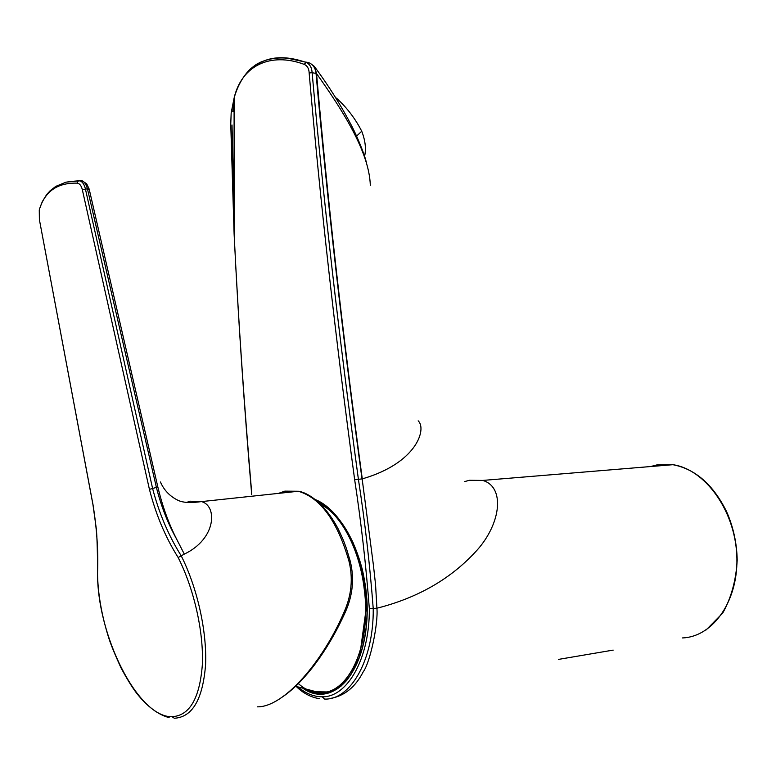 <?xml version="1.0" encoding="UTF-8"?>
<svg xmlns="http://www.w3.org/2000/svg" width="776" height="776" viewBox="0 0 776 776"><rect width="100%" height="100%" fill="white"/><g stroke="black" fill="none" stroke-linecap="round" stroke-linejoin="round"><path stroke-width="1.16" d="M257.341 706.839C284.171 707.275 323.602 660.822 344.592 610.896C351.635 594.484 353.09 577.916 348.977 561.184C337.337 521.055 320.459 497.746 298.343 491.266L284.85 491.14L278.506 493.381M97.563 572.009C96.651 634.71 137.818 717.596 172.068 716.723C189.732 715.656 199.839 698.138 202.391 664.169C203.622 631.625 194.049 588.897 178.15 557.517C165.453 537.312 155.879 514.595 149.429 489.365L82.334 189.713C81.315 185.561 79.54 183.369 76.999 183.146C57.24 182.632 44.659 191.565 39.266 209.947L39.382 219.608L92.994 504.623C96.864 528.863 98.387 551.329 97.563 572.009L97.495 571.34M39.789 208.23L42.311 201.644L46.628 194.621L50.207 190.663L55.862 186.347L66.018 182.156L79.909 180.847C82.498 181.72 84.322 184.416 85.399 188.946L152.629 488.599C159.119 513.411 168.625 535.77 181.138 555.674C197.395 587.849 206.988 631.451 205.582 664.692C202.817 699.36 192.399 717.218 174.328 718.256L172.068 716.723M39.421 219.821L39.266 209.947M79.909 180.837L78.221 180.886L76.999 183.146M81.325 180.575L67.987 181.71M81.878 180.711L86.65 183.747L89.133 188.985L87.426 188.81C86.165 184.31 84.322 181.603 81.897 180.711L80.656 180.517M78.939 180.672L82.149 180.74M89.133 188.985L89.318 189.713L87.591 189.441L87.426 188.81L82.334 189.713M89.318 189.713L157.887 487.153L156.403 487.406L87.591 189.441M157.984 487.541L156.49 487.794C161.233 506.466 167.897 523.48 176.482 538.845C168.605 523.344 162.436 506.243 157.984 487.541L157.887 487.153M176.482 538.845L184.31 554.103C216.64 538.757 217.406 505.603 201.469 501.606L190.266 501.209L186.444 502.45M184.31 554.103L178.15 557.517M320.798 504.361C341.236 514.517 359.86 549.718 364.332 589.644C371.946 647.698 346.532 698.72 316.938 691.872L312.389 690.766M320.905 504.458C341.285 514.672 359.841 549.815 364.303 589.653C372.402 650.928 343.681 702.93 312.689 690.815L295.598 686.265M335.571 97.572L337.104 98.736C347.173 107.971 355.379 118.806 361.732 131.222C365.35 140.64 366.301 148.992 364.584 156.277M361.732 131.222L356.601 136.101M336.59 99.212L337.104 98.736M316.424 691.785L328.044 691.959C335.387 690.465 342.061 686.071 348.065 678.777M298.324 683.617C307.577 691.649 317.132 694.772 326.987 692.968L327.026 692.958C348.463 689.301 366.146 655.836 367.009 613.855C367.261 598.8 365.68 583.95 362.266 569.303C353.681 537.157 340.004 515.118 321.245 503.207L317.18 501.024M323.456 504.613L318.567 502.247M315.541 499.676C346.086 512.053 371.743 570.709 366.573 624.03C362.043 677.758 330.838 707.043 303.833 688.913M558.4 659.416L613.176 650.104M296.384 685.518C304.599 693.017 313.165 696.77 322.089 696.79C347.318 697.585 369.793 658.426 369.327 608.656C366.01 564.976 361.121 522.005 354.661 479.723C335.3 336.124 320.129 200.528 309.149 72.944C308.964 68.589 307.286 65.708 304.114 64.33C270.126 51.74 241.452 65.892 234.1 98.086L231.17 112.937L230.753 124.228L234.109 233.925C238.242 318.024 244.081 403.966 251.608 491.732M304.114 64.33L306.248 62.497L309.023 62.856L287.498 58.2M310.681 63.622L309.905 63.205C313.417 65.077 315.463 68.414 316.026 73.196L316.53 73.565C327.627 200.577 342.876 335.678 362.276 478.87L362.004 478.889C342.585 335.668 327.268 200.518 316.045 73.429L312.127 72.711C323.466 200.13 338.879 335.62 358.386 479.17C364.933 521.647 369.89 564.831 373.237 608.714C373.78 659.93 350.548 700.01 324.688 699.089L322.089 696.79M314.251 66.299L316.521 73.313M370.317 185.319C369.289 152.009 342.555 110.163 316.53 73.565L316.045 73.429M362.276 478.87C417.158 463.049 426.907 428.691 418.157 420.834M231.17 112.937L231.238 112.413M234.08 111.628L232.771 111.492L234.09 103.567M248.233 71.761C262.104 57.24 280.951 53.98 304.793 62.002L306.248 62.497C309.828 64.136 311.787 67.541 312.127 72.711L309.149 72.944M234.003 202.187L232.005 124.984M464.727 481.547L469.499 480.286L482.759 480.431C504.982 486.843 501.248 522.626 477.657 549.495C452.098 578.13 418.516 597.704 376.913 608.219L375.565 584.735L373.46 565.558L362.149 478.899L354.661 479.723M348.977 561.184L350.325 561.523C354.389 578.43 352.808 595.095 345.582 611.517M344.592 610.896L345.504 611.692C336.309 632.188 325.474 650.589 313 666.865C299.526 683.811 291.301 690.572 283.036 696.606M39.382 219.608L92.955 504.623L96.253 528.388C97.126 535.527 97.611 558.138 97.504 571.931C97.669 592.534 101.404 614.505 108.718 637.843C110.774 644.4 114.819 654.304 120.852 667.554C126.614 678.34 131.842 686.857 136.537 693.104C147.11 706.48 157.984 714.667 169.158 717.645M156.403 487.406L149.429 489.365M658 465.93L667.03 465.183M682.414 637.94C713.794 636.815 739.45 599.256 736.734 554.258C734.358 509.279 704.433 469.131 672.908 464.698L657.068 464.873L650.695 466.531M331.236 698.284C344.835 695.655 355.495 686.838 363.216 671.851C370.239 662.491 378.378 623.351 376.913 608.219L369.327 608.656M350.248 561.232L346.513 548.768C344.03 542.104 344.399 541.929 338.035 528.66C323.34 500.675 305.56 492.023 298.343 491.256L201.469 501.606C198.229 501.936 185.852 504.07 178.024 500.336C169.828 496.291 163.978 490.18 160.448 482.003M79.889 180.837L81.897 180.711M328.044 691.959L326.997 692.978M327.026 692.978L335.785 689.767L341.372 685.848L350.568 675.295L359.608 656.768L366.893 603.379L361.257 565.578L353.099 542.686C344.049 524.353 333.428 511.18 321.225 503.197L321.225 503.197M324.164 505.03L321.245 503.207M304.813 62.002C288.177 56.444 273.23 56.599 259.97 62.449C256.672 64.389 257.71 63.002 249.94 69.355C242.587 76.921 237.31 86.505 234.1 98.086L234.109 233.925M309.061 62.856L307.568 62.361M310.041 63.215L309.158 62.875M314.319 66.377L310.148 63.234M482.759 480.422L672.908 464.698C695.364 469.014 713.27 484.69 726.627 511.723C733.32 526.991 736.841 543.122 737.2 560.117C736.104 580.128 731.283 597.782 722.728 613.088L706.189 629.899M251.705 494.671C244.101 405.8 238.232 318.781 234.09 233.595M296.286 686.527C303.319 693.366 311.108 697.43 319.644 698.71L319.644 698.71M366.505 162.62L364.798 156.936C363.081 151.213 357.047 136.198 351.596 125.731C341.227 105.808 329.053 86.359 315.075 67.396M307.548 62.352L304.793 61.993"/></g></svg>

